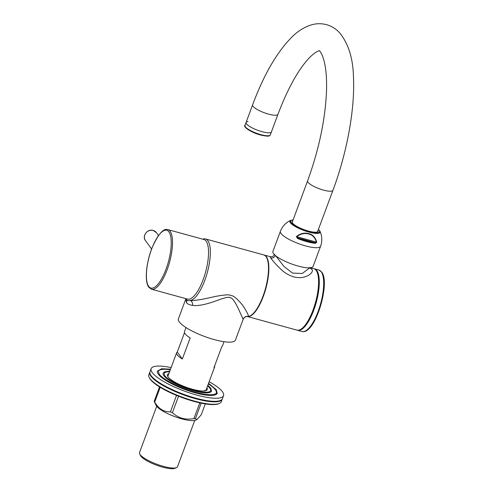 <?xml version="1.0" encoding="UTF-8"?>
<svg xmlns="http://www.w3.org/2000/svg" width="493" height="493" viewBox="0 0 493 493"><rect width="100%" height="100%" fill="white"/><g stroke="black" fill="none" stroke-linecap="round" stroke-linejoin="round"><path stroke-width="0.74" d="M205.55 238.945L263.712 254.899A31.872 10.587 105.3 0 1 266.047 286.31A31.872 10.587 105.3 0 1 248.336 316.469C248.811 315.625 246.962 311.964 242.802 305.481C237.33 298.789 233.423 295.486 231.075 295.578C229.818 294.37 224.204 294.728 214.227 296.657C202.913 299.417 194.908 300.705 190.206 300.508A31.872 10.587 -74.7 0 0 207.892 270.312A31.872 10.587 -74.7 0 0 205.55 238.945A31.872 10.587 -74.7 0 0 202.802 239.191M185.818 298.955L178.417 318.866A30.424 7.395 -159.6 0 0 179.255 321.88A30.424 7.395 -159.6 0 0 209.352 338.136A30.424 7.395 -159.6 0 0 235.451 340.078L243.154 319.359L238.131 308.199C234.532 300.903 231.846 297.421 230.071 297.747C229.387 296.546 224.648 297.606 215.848 300.94C205.359 304.711 197.594 306.184 192.56 305.352A4.554 3.617 -79 0 0 190.206 300.508C188.344 300.903 186.976 300.527 186.089 299.38L185.627 298.579M192.56 305.352C189.503 304.945 187.463 304.015 186.453 302.573L185.855 299.017M243.154 319.359C244.004 317.554 245.292 316.629 247.024 316.58L248.336 316.469A4.511 4.505 45.8 0 0 243.141 319.205M156.725 406.281L139.525 452.543A20.281 4.93 20.4 0 0 139.698 453.924L140.499 455.532A18.931 4.603 20.4 0 0 140.856 456.117A18.931 4.603 20.4 0 0 157.329 465.466A18.931 4.603 20.4 0 0 174.855 468.307L176.506 467.617A20.281 4.93 20.4 0 0 177.548 466.68L194.747 420.424M139.698 453.924A20.281 4.93 20.4 0 0 140.086 454.552A20.281 4.93 20.4 0 0 157.729 464.566A20.281 4.93 20.4 0 0 176.506 467.617M182.342 358.996A20.281 4.93 -159.6 0 1 177.184 354.794A20.281 4.93 -159.6 0 1 176.623 352.785A20.281 4.93 -159.6 0 1 177.295 352.033L182.342 358.996L190.175 337.921A20.281 4.93 -159.6 0 1 185.023 333.718A20.281 4.93 -159.6 0 1 184.462 331.709L186.003 327.568M214.621 365.917A20.281 4.93 -159.6 0 1 214.646 366.921A20.281 4.93 -159.6 0 1 213.968 367.673L221.807 346.597A20.281 4.93 -159.6 0 0 222.485 345.852L224.025 341.704M184.481 332.72L177.295 352.033M247.511 316.555L296.934 330.113A31.872 10.587 -74.7 0 0 314.386 306.147A31.872 10.587 -74.7 0 0 316.142 270.398A31.872 10.587 -74.7 0 0 313.794 268.636L310.553 267.748M247.566 316.549A31.872 10.587 -74.7 0 0 264.827 291.973A31.872 10.587 -74.7 0 0 266.411 256.754A31.872 10.587 -74.7 0 0 264.063 254.998A31.872 10.587 -74.7 0 0 263.891 254.955M264.063 254.998L270.059 256.637L270.626 257.913C274.022 262.344 277.59 266.251 281.343 269.634C284.449 272.684 288.46 275.088 293.378 276.826C298.302 277.972 302.295 277.91 305.364 276.647C308.045 276.012 314.029 272.407 311.921 269.24L310.042 267.804M275.784 255.83L283.993 266.485L292.497 273.079L302.301 273.492L309.77 267.822M314.14 268.753A31.872 10.587 105.3 0 1 314.497 268.827A31.872 10.587 105.3 0 1 316.845 270.589A31.872 10.587 -74.7 0 1 315.089 306.338A31.872 10.587 -74.7 0 1 297.636 330.304A31.872 10.587 -74.7 0 1 297.285 330.193M203.892 239.493A30.905 10.267 105.3 0 1 206.166 241.194A30.905 10.267 -74.7 0 1 204.466 275.864A30.905 10.267 -74.7 0 1 187.537 299.103L151.517 289.225A30.905 10.267 -74.7 0 0 168.446 265.98A30.905 10.267 -74.7 0 0 170.14 231.316A30.905 10.267 -74.7 0 0 167.866 229.609L203.892 239.493M248.053 121.568A13.521 3.285 -159.6 0 0 246.075 122.455A13.521 3.285 -159.6 0 0 262.011 131.68A13.521 3.285 20.4 0 0 271.421 131.884L277.953 114.321A13.521 3.285 20.4 0 1 268.543 114.117A13.521 3.285 20.4 0 1 252.607 104.892L246.075 122.455A13.521 3.285 20.4 0 0 262.011 131.68A13.521 3.285 20.4 0 0 271.421 131.884L270.312 134.872A13.521 3.285 -159.6 0 1 260.902 134.663A13.521 3.285 -159.6 0 1 244.966 125.444C242.655 125.888 249.735 132.192 260.606 135.033C270.189 137.072 269.252 135.84 270.312 134.872M313.104 266.393A21.439 5.213 -159.6 0 1 298.179 266.072A21.439 5.213 20.4 0 1 272.906 251.448L280.394 231.322A21.439 5.213 20.4 0 0 305.666 245.945A21.439 5.213 -159.6 0 0 320.586 246.272L313.104 266.393M297.507 238.439L296.367 236.609C300.206 233.442 304.323 232.456 308.71 233.639C312.667 234.421 315.354 237.275 316.777 242.211L315.403 243.345A0.579 0.419 -84.7 0 0 315.193 242.71L297.778 237.934L296.613 236.88C300.342 233.811 304.341 232.85 308.624 234.009C312.47 234.767 315.082 237.54 316.469 242.328L315.193 242.71A20.355 4.948 20.4 0 1 297.778 237.934L297.507 238.439A20.922 5.084 -159.6 0 0 307.047 241.712A20.922 5.084 -159.6 0 0 315.403 243.345M316.777 242.211L296.367 236.609M318.04 230.404A13.909 3.383 -159.6 0 1 318.127 231.279A13.909 3.383 -159.6 0 1 308.445 231.069A13.909 3.383 20.4 0 1 292.053 221.585A13.909 3.383 20.4 0 1 292.694 220.975M222.405 398.701A38.633 9.392 -159.6 0 1 189.269 396.243A38.633 9.392 -159.6 0 1 151.049 375.592A38.633 9.392 20.4 0 1 149.983 371.765L151.129 368.69A38.633 9.392 20.4 0 0 152.195 372.517A38.633 9.392 -159.6 0 0 190.409 393.167A38.633 9.392 -159.6 0 0 223.551 395.626L222.405 398.701M209.137 381.736A38.633 9.392 20.4 0 1 222.485 391.799A38.633 9.392 -159.6 0 1 223.551 395.626M171.114 367.599A38.633 9.392 20.4 0 0 151.129 368.69M208.551 383.308L216.285 389.71L217.216 393.272A31.872 7.746 -159.6 0 1 189.873 391.239A31.872 7.746 -159.6 0 1 158.345 374.205A31.872 7.746 20.4 0 1 157.464 371.05L161.673 368.752L170.529 369.171M208.323 383.918A30.905 7.512 20.4 0 1 215.453 389.871A30.905 7.512 -159.6 0 1 216.31 392.933C216.556 393.63 215.084 394.221 211.885 394.708C207.769 394.93 202.142 394.08 195.006 392.151C179.711 388.127 162.203 378.981 159.177 374.045L158.37 371.383A30.905 7.512 20.4 0 1 170.301 369.775M207.806 385.304L210.751 388.188L211.509 391.146A25.79 6.267 -159.6 0 1 189.386 389.507A25.79 6.267 -159.6 0 1 163.879 375.721A25.79 6.267 20.4 0 1 163.165 373.17L164.588 371.79L169.789 371.167M207.559 385.97A24.823 6.033 20.4 0 1 209.919 388.355A24.823 6.033 -159.6 0 1 210.603 390.813C210.727 391.319 209.698 391.769 207.516 392.151C203.819 392.44 198.556 391.59 191.734 389.606C179.668 386.161 166.77 379.092 164.711 375.561L164.07 373.509A24.823 6.033 20.4 0 1 169.543 371.827M206.887 387.788A21.248 5.164 -159.6 0 1 207.257 389.569A21.248 5.164 -159.6 0 1 189.029 388.213A21.248 5.164 -159.6 0 1 168.008 376.855A21.248 5.164 20.4 0 1 167.423 374.754A21.248 5.164 20.4 0 1 168.865 373.645M205.002 390.863A20.281 4.93 20.4 0 0 204.644 390.296M159.541 386.888L154.18 401.314L156.219 405.486A21.729 5.281 20.4 0 0 156.632 406.152A21.729 5.281 20.4 0 0 175.539 416.887A21.729 5.281 20.4 0 0 195.653 420.153L196.923 419.617L201.23 414.81L205.291 403.903M154.18 401.314A25.593 6.218 20.4 0 0 154.42 401.678A25.593 6.218 20.4 0 0 154.71 402.054C158.635 408.845 163.867 412.105 170.412 411.834A25.593 6.218 20.4 0 0 172.421 412.678C178.281 418.175 185.454 420.147 193.94 418.582A25.593 6.218 20.4 0 0 195.413 418.693L196.923 419.617M178.546 396.218L172.421 412.678M176.525 395.398L170.412 411.834M160.2 387.295L154.71 402.054M201.193 403.157L195.413 418.693M199.788 402.855L193.94 418.582M149.903 372.036A38.633 9.392 20.4 0 0 149.786 372.295L148.874 374.754A38.633 9.392 20.4 0 0 149.206 377.385L149.552 378.076A38.053 9.25 20.4 0 0 150.273 379.246A38.053 9.25 20.4 0 0 183.384 398.042A38.053 9.25 20.4 0 0 218.615 403.761L219.323 403.459A38.633 9.392 20.4 0 0 221.295 401.684L222.214 399.225A38.633 9.392 20.4 0 0 222.294 398.954M149.206 377.385A38.633 9.392 20.4 0 0 149.94 378.581A38.633 9.392 20.4 0 0 183.556 397.654A38.633 9.392 20.4 0 0 219.323 403.459M149.786 372.295A38.633 9.392 20.4 0 0 150.858 376.122A38.633 9.392 20.4 0 0 189.072 396.766A38.633 9.392 20.4 0 0 222.214 399.225M186.453 302.573A3.864 3.519 -35.8 0 0 186.089 299.38A3.864 3.519 -35.6 0 1 186.44 302.56M311.921 269.24A3.864 3.519 -35.9 0 1 310.097 267.995A3.864 3.519 -35.9 0 1 310.097 267.989L309.955 267.372M270.626 257.913A3.864 3.519 144.1 0 0 275.39 255.51M314.497 268.827L318.891 270.035A31.872 10.587 105.3 0 1 321.239 271.791A31.872 10.587 105.3 0 1 319.482 307.546A31.872 10.587 105.3 0 1 302.024 331.512L297.636 330.304M168.939 231.95A29.944 9.94 -74.7 0 0 151.591 249.193A29.944 9.94 -74.7 0 0 148.689 286.396A29.944 9.94 -74.7 0 0 166.036 269.153A29.944 9.94 -74.7 0 0 168.939 231.95M145.472 240.596A6.76 6.162 -35.9 0 1 145.811 233.115A6.76 6.162 -35.9 0 1 153.231 230.484A6.76 6.162 -35.9 0 1 156.423 232.665L153.163 230.428C147.536 228.536 141.787 236.079 145.472 240.596L151.585 249.039M252.607 104.892C263.995 74.307 277.269 51.518 292.435 36.531C298.123 30.973 304.378 27.109 311.188 24.94C316.204 23.417 321.307 23.319 326.502 24.65C331.653 26.16 335.992 28.847 339.529 32.711C348.508 43.686 353.154 58.661 353.475 77.647C354.991 109.341 346.906 153.009 332.948 190.31A13.521 3.285 -159.6 0 1 323.537 190.107A13.521 3.285 -159.6 0 1 307.601 180.882L292.139 222.46M280.394 231.322C282.347 226.312 285.755 222.657 290.63 220.365A16.133 3.919 20.4 0 0 293.877 225.689A16.133 3.919 20.4 0 0 308.883 232.08A16.133 3.919 20.4 0 0 320 231.291A16.133 3.919 20.4 0 0 319.994 231.285C322.188 236.209 322.385 241.2 320.586 246.272M308.71 233.639L308.624 234.009M293.045 220.026A15.431 3.753 20.4 0 0 293.261 224.635A15.431 3.753 20.4 0 0 308.815 231.574A15.431 3.753 20.4 0 0 318.392 229.448M260.563 134.996A12.941 3.143 -159.6 0 1 245.298 126.726M214.646 366.921L205.815 390.672M176.623 352.785L167.793 376.529M270.059 256.637C272.216 257.019 273.744 256.231 274.638 254.277M318.891 270.035L321.695 272.105C330.741 282.532 315.101 335.24 302.024 331.512M167.866 229.609C163.522 228.043 158.278 234.046 152.134 247.603C146.168 262.492 144.289 281.472 148.787 287.203L151.517 289.225M158.475 235.5L156.423 232.665M319.211 50.68C318.835 50.2 322.57 52.615 324.924 64.743C326.335 72.052 326.847 81.154 326.465 92.037C325.127 120.317 318.835 149.927 307.601 180.882M319.495 50.761C320.068 50.532 315.625 50.705 307.404 59.936C297.088 71.725 287.271 89.849 277.953 114.321M332.948 190.31L317.486 231.883M320 231.291L318.435 229.344M293.082 219.921L290.63 220.365M246.075 122.455L244.966 125.444"/></g></svg>
